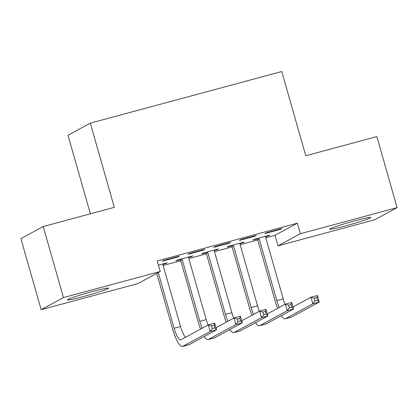 <?xml version="1.0" encoding="UTF-8"?>
<svg xmlns="http://www.w3.org/2000/svg" width="418" height="418" viewBox="0 0 418 418"><rect width="100%" height="100%" fill="white"/><g stroke="black" fill="none" stroke-linecap="round" stroke-linejoin="round"><path stroke-width="0.63" d="M92.676 291.466A21.381 1.202 -15.9 0 1 108.534 288.164A21.381 1.202 -15.9 0 1 83.271 296.576A21.381 1.202 -15.9 0 1 67.413 299.878A21.381 1.202 -15.9 0 1 92.676 291.466M354.971 220.761A21.381 1.202 -15.9 0 1 370.829 217.454A21.381 1.202 -15.9 0 1 345.566 225.866A21.381 1.202 -15.9 0 1 329.708 229.168A21.381 1.202 -15.9 0 1 354.971 220.761M163.151 265.472L180.78 260.717M188.816 258.554L206.445 253.799M214.476 251.631L232.11 246.881M240.141 244.713L257.775 239.963M265.806 237.795L275.028 235.308L278.027 245.836L300.343 233.719L397.1 207.636L374.784 219.753L278.027 245.836M137.898 283.613L41.142 309.696L63.458 297.579L160.214 271.496L137.898 283.613M63.458 297.579L43.216 226.519L20.9 238.636L41.142 309.696M90.377 213.807L68.003 135.249L90.314 123.138L281.774 71.525L305.767 155.742L376.858 136.576L397.1 207.636M191.261 256.286L191.371 256.668L192.881 255.847L177.483 260.001L175.973 260.816L180.137 259.693M191.371 256.668L188.67 257.394M204.94 249.3L189.542 253.449L188.037 254.269L203.435 250.116L204.94 249.3M242.592 242.445L242.701 242.832L244.211 242.012L228.808 246.16L227.303 246.981L231.467 245.857M242.701 242.832L240 243.558M256.271 235.459L240.872 239.613L239.362 240.434L254.766 236.28L256.271 235.459M275.028 235.308L297.344 223.196L157.215 260.968L160.214 271.496M281.936 228.541L266.538 232.695L265.028 233.51L280.431 229.362L281.936 228.541M268.257 235.527L268.366 235.909L269.876 235.094L254.473 239.242L252.968 240.063L257.133 238.939M268.366 235.909L265.665 236.64M230.605 242.383L215.207 246.531L213.702 247.351L229.101 243.198L230.605 242.383M216.926 249.363L217.036 249.75L218.546 248.929L203.148 253.078L201.638 253.898L205.802 252.775M217.036 249.75L214.335 250.476M179.275 256.218L163.877 260.367L162.372 261.187L177.77 257.033L179.275 256.218M165.596 263.204L165.706 263.586L167.216 262.765L158.401 265.143M165.706 263.586L163.01 264.312M297.344 223.196L300.343 233.719M43.216 226.519L114.307 207.354L90.314 123.138M280.321 228.98L280.431 229.362M254.656 235.898L254.766 236.28M228.991 242.816L229.101 243.198M203.326 249.734L203.435 250.116M177.66 256.652L177.77 257.033M277.599 308.332A20.555 5.016 74.9 0 1 275.279 301.409L257.692 239.676L256.871 238.594M265.707 236.217L265.618 237.131L283.205 298.865A13.705 3.344 -105.1 0 0 285.071 304.273M258.643 238.119L259.202 238.861L276.789 300.594A13.705 3.344 -105.1 0 0 279.281 307.418M293.013 306.979L310.961 297.229L317.377 295.5L319.253 302.083L291.842 316.964A20.555 5.016 74.9 0 1 291.571 317.074L285.154 318.803A20.555 5.016 74.9 0 1 281.236 315.705M317.549 300.202L316.802 297.569L314.231 298.259L314.984 300.892L317.549 300.202L319.253 302.083L312.836 303.813L285.426 318.694A20.555 5.016 74.9 0 1 285.154 318.803M314.984 300.892L312.836 303.813L310.961 297.229L314.231 298.259M259.202 238.861L257.692 239.676M316.802 297.569L317.377 295.5M251.934 315.25A20.555 5.016 74.9 0 1 249.614 308.327L232.032 246.594L231.206 245.518M240.042 243.135L239.953 244.049L257.54 305.783A13.705 3.344 -105.1 0 0 259.406 311.191M232.978 245.037L233.537 245.779L251.124 307.512A13.705 3.344 -105.1 0 0 253.616 314.336M267.348 313.897L285.295 304.152L291.712 302.418L293.588 309.001L266.177 323.882A20.555 5.016 74.9 0 1 265.905 323.992L259.489 325.721A20.555 5.016 74.9 0 1 255.57 322.623M291.884 307.12L291.137 304.487L288.572 305.182L289.319 307.81L291.884 307.12L293.588 309.001L287.171 310.731L259.761 325.612A20.555 5.016 74.9 0 1 259.489 325.721M289.319 307.81L287.171 310.731L285.295 304.152L288.572 305.182M233.537 245.779L232.032 246.594M291.137 304.487L291.712 302.418M226.269 322.168A20.555 5.016 74.9 0 1 223.949 315.25L206.367 253.512L205.546 252.435M214.377 250.053L214.288 250.967L231.875 312.701A13.705 3.344 -105.1 0 0 233.74 318.108M207.312 251.96L207.871 252.697L225.459 314.43A13.705 3.344 -105.1 0 0 227.951 321.254M241.682 320.815L259.635 311.07L266.047 309.341L267.922 315.919L240.512 330.8A20.555 5.016 74.9 0 1 240.24 330.91L233.824 332.639A20.555 5.016 74.9 0 1 229.905 329.546M266.219 314.038L265.472 311.405L262.906 312.1L263.654 314.728L266.219 314.038L267.922 315.919L261.506 317.649L234.096 332.529A20.555 5.016 74.9 0 1 233.824 332.639M263.654 314.728L261.506 317.649L259.635 311.07L262.906 312.1M207.871 252.697L206.367 253.512M265.472 311.405L266.047 309.341M200.603 329.086A20.555 5.016 74.9 0 1 198.284 322.168L180.701 260.435L179.881 259.353M188.711 256.971L188.622 257.885L206.21 319.618A13.705 3.344 -105.1 0 0 208.075 325.026M181.647 258.878L182.206 259.615L199.794 321.348A13.705 3.344 -105.1 0 0 202.286 328.172M216.017 327.733L233.97 317.988L240.387 316.259L242.257 322.837L214.847 337.718A20.555 5.016 74.9 0 1 214.575 337.828L208.159 339.557A20.555 5.016 74.9 0 1 204.24 336.464M240.554 320.956L239.807 318.323L237.241 319.018L237.988 321.646L240.554 320.956L242.257 322.837L235.841 324.567L208.43 339.447A20.555 5.016 74.9 0 1 208.159 339.557M237.988 321.646L235.841 324.567L233.97 317.988L237.241 319.018M182.206 259.615L180.701 260.435M239.807 318.323L240.387 316.259M158.26 272.557L174.128 328.266A13.705 3.344 -105.1 0 0 180.712 339.86A13.705 3.344 -105.1 0 0 180.889 339.787L208.305 324.906L214.721 323.177L216.592 329.755L210.176 331.484L182.765 346.37A20.555 5.016 74.9 0 1 182.494 346.475A20.555 5.016 74.9 0 1 172.618 329.086L156.75 273.377M163.051 263.889L162.957 264.803L180.545 326.536A13.705 3.344 -105.1 0 0 185.467 337.305M214.889 327.874L214.141 325.246L211.576 325.935L212.323 328.569L214.889 327.874L216.592 329.755L189.182 344.641A20.555 5.016 74.9 0 1 188.91 344.745L182.494 346.475M212.323 328.569L210.176 331.484L208.305 324.906L211.576 325.935M214.141 325.246L214.721 323.177M283.205 298.865L276.789 300.594M291.842 316.964L285.426 318.694M257.54 305.783L251.124 307.512M266.177 323.882L259.761 325.612M231.875 312.701L225.459 314.43M240.512 330.8L234.096 332.529M206.21 319.618L199.794 321.348M214.847 337.718L208.43 339.447M180.545 326.536L174.128 328.266M189.182 344.641L182.765 346.37"/></g></svg>
